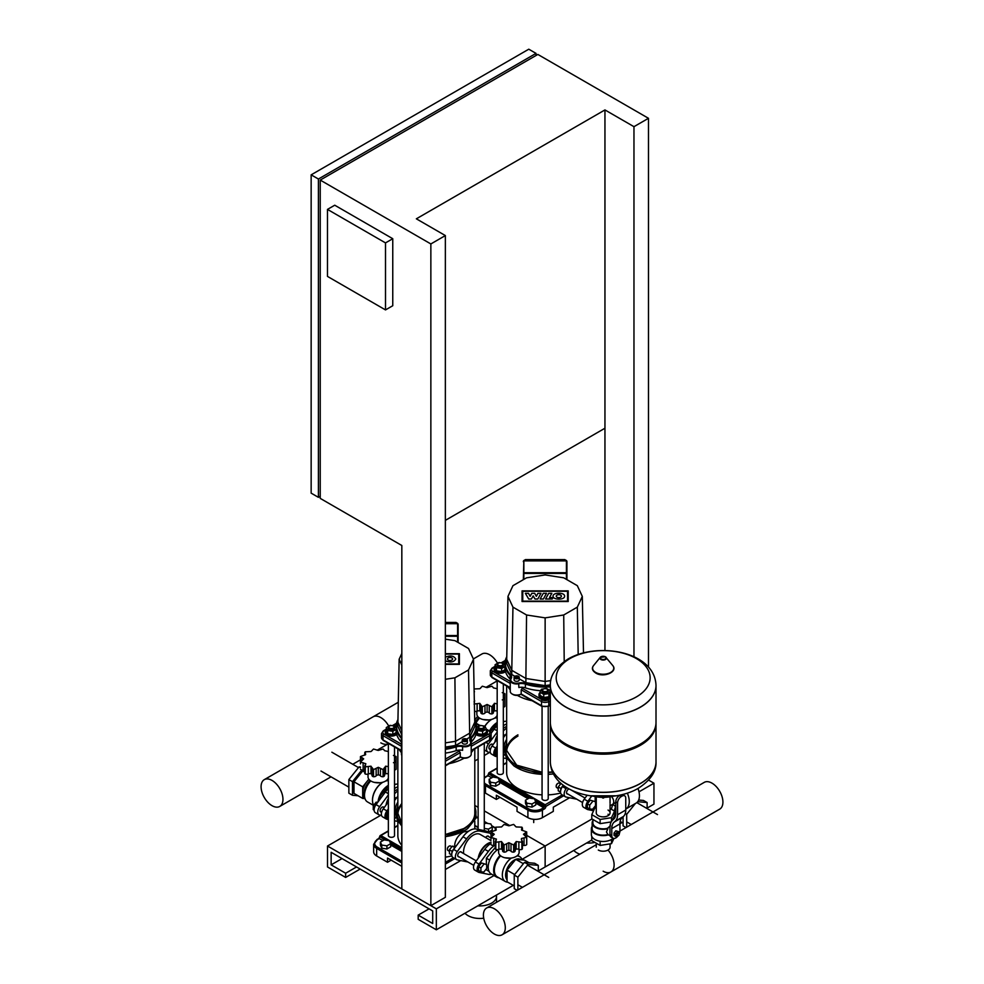<?xml version="1.0" encoding="UTF-8"?>
<svg xmlns="http://www.w3.org/2000/svg" width="984" height="984" viewBox="0 0 984 984"><rect width="100%" height="100%" fill="white"/><g stroke="black" fill="none" stroke-linecap="round" stroke-linejoin="round"><path stroke-width="1.48" d="M477.806 905.834A16.666 9.619 0 0 0 496.514 896.276A16.666 9.619 0 0 0 496.391 895.108M465.002 913.226A16.666 9.619 0 0 0 468.064 915.649A16.666 9.619 0 0 0 483.722 918.207M327.512 846.019L436.33 908.847L436.33 929.782L418.188 919.314L418.188 915.12L432.702 923.496L432.702 910.938L331.141 852.304L331.141 864.862L345.642 873.239L345.642 877.433L327.512 866.966L327.512 846.019L380.771 815.269M591.999 818.959L545.136 846.019L526.723 835.391L545.136 846.019L545.136 866.966L545.136 846.019L521.975 859.389M493.993 875.551L436.33 908.847M509.86 825.65L484.288 810.89L509.86 825.65M478.126 807.335L474.792 805.404L478.126 807.335M591.778 840.041L538.297 870.914M513.267 885.354L436.33 929.782M429.073 908.847L418.188 915.12M342.026 858.589L331.141 864.862M356.528 866.966L345.642 873.239M360.156 869.056L345.642 877.433M445.358 869.487L460.795 860.582M391.165 860.151L387.536 862.255L387.536 858.06L401.829 866.314M387.536 862.255L376.663 855.969L376.663 848.429L401.829 862.968M401.829 861.283L377.389 847.175A9.237 5.326 180 0 1 377.389 839.635L373.649 844.235L373.649 851.775A10.258 5.929 0 0 0 376.663 855.969M454.952 846.388L454.731 844.579C455.555 839.143 458.495 834.924 463.526 831.911L468.642 831.185M397.856 802.12A10.873 6.273 120 0 0 395.261 810.25A10.873 6.273 120 0 0 395.408 811.874M397.868 813.977A38.474 22.214 180 0 1 401.829 804.764A38.474 22.214 180 0 0 397.868 813.977M451.877 855.871A38.474 22.214 180 0 1 445.358 857.138M401.829 845.391A38.474 22.214 180 0 1 397.856 835.551L397.856 821.099M486.354 729.525A6.15 3.555 180 0 1 487.363 731.469A6.15 3.555 180 0 1 483.562 734.753A6.15 3.555 180 0 1 476.859 733.99A6.15 3.555 180 0 1 476.219 733.56M487.363 731.469L487.363 732.526A6.15 3.555 180 0 1 483.562 735.798A6.15 3.555 180 0 1 476.859 735.036A6.15 3.555 180 0 1 475.998 734.408M479.233 726.13A3.075 1.771 0 0 0 479.036 726.241A3.075 1.771 0 0 0 478.126 727.496A3.075 1.771 0 0 0 479.036 728.75A3.075 1.771 0 0 0 482.381 729.132A3.075 1.771 0 0 0 484.288 727.496A3.075 1.771 0 0 0 483.378 726.241L483.021 726.032A2.571 1.476 180 0 1 483.021 728.123A2.571 1.476 180 0 1 479.392 728.123A2.571 1.476 180 0 1 479.392 726.032A2.571 1.476 180 0 1 483.021 726.032L483.378 726.241M484.202 727.914A3.075 1.771 180 0 1 484.288 728.332A3.075 1.771 180 0 1 482.381 729.968A3.075 1.771 180 0 1 479.036 729.587A3.075 1.771 180 0 1 478.126 728.332A3.075 1.771 180 0 1 478.212 727.914M482.344 725.749L484.977 726.155L486.354 729.132L486.354 732.268L482.591 734.445L482.591 731.309L477.437 730.509L476.477 728.431M482.591 734.445L477.437 733.646L477.437 730.509M477.437 733.646L476.527 731.69M476.576 727.237L479.823 725.356L481.373 725.602M486.502 729.661L488.74 730.952A1.279 0.738 -60 0 1 489.38 730.891L486.354 729.144L482.591 731.309M388.36 743.375L388.36 835.551A3.075 1.771 0 0 0 389.27 836.806A3.075 1.771 0 0 0 392.616 837.187A3.075 1.771 0 0 0 394.522 835.551L394.522 746.93M396.429 733.56A6.15 3.555 180 0 1 387.093 733.99A6.15 3.555 180 0 1 385.285 731.469A6.15 3.555 180 0 1 386.294 729.525M396.65 734.408A6.15 3.555 180 0 1 387.093 735.036A6.15 3.555 180 0 1 385.285 732.526L385.285 731.469M389.467 726.13A3.075 1.771 0 0 0 389.27 726.241A3.075 1.771 0 0 0 388.36 727.496A3.075 1.771 0 0 0 389.27 728.75A3.075 1.771 0 0 0 392.616 729.132A3.075 1.771 0 0 0 394.522 727.496A3.075 1.771 0 0 0 393.612 726.241L393.256 726.032A2.571 1.476 180 0 1 393.256 728.123A2.571 1.476 180 0 1 389.627 728.123A2.571 1.476 180 0 1 389.627 726.032A2.571 1.476 180 0 1 393.256 726.032L393.612 726.241M394.436 727.914A3.075 1.771 180 0 1 394.522 728.332A3.075 1.771 180 0 1 392.616 729.968A3.075 1.771 180 0 1 389.27 729.587A3.075 1.771 180 0 1 388.36 728.332A3.075 1.771 180 0 1 388.446 727.914M396.318 729.292L392.825 731.309L387.671 730.509L386.294 727.533L390.058 725.356L391.607 725.602M392.579 725.749L395.211 726.155L396.146 728.16M396.22 732.49L392.825 734.445L392.825 731.309M392.825 734.445L387.671 733.646L387.671 730.509M387.671 733.646L386.294 730.681L386.294 727.533M445.358 623.684L457.609 623.684L458.126 624.409L458.126 642.49M458.126 635.959L458.126 624.409M458.716 750.14A6.408 3.702 0 0 0 459.442 751.001L445.358 759.131M459.184 750.829L460.192 752.981M401.829 755.466A6.408 3.702 180 0 1 401.435 754.199L401.435 743.092A6.408 3.702 0 0 0 401.829 744.371M462.984 741.21A2.571 1.476 180 0 1 462.234 740.165A2.571 1.476 180 0 1 463.821 738.799A2.571 1.476 180 0 1 466.613 739.119A2.571 1.476 180 0 1 467.363 740.165A2.571 1.476 180 0 1 465.776 741.53A2.571 1.476 180 0 1 462.984 741.21M467.363 740.165L467.363 742.674A2.571 1.476 180 0 1 465.776 744.039A2.571 1.476 180 0 1 462.984 743.719A2.571 1.476 180 0 1 462.234 742.674L462.234 740.165M401.435 752.6A39.298 22.694 180 0 1 399.233 749.648M473.415 749.648A39.298 22.694 180 0 1 471.213 752.6M463.526 758.541L464.116 758.197A39.298 22.694 180 0 1 464.116 758.197A39.298 22.694 180 0 1 449.319 763.572M445.358 761.222L460.266 752.625L460.266 756.807L461.164 757.336A5.129 2.964 0 0 0 468.421 757.336L469.331 756.807A6.408 3.702 180 0 1 460.266 756.807L445.358 765.417M445.358 639.169L454.916 640.645L468.519 648.493L473.501 659.231L468.519 669.956L454.916 677.816L445.358 679.292M474.792 720.448A39.754 22.952 180 0 1 470.906 737.557A8.204 4.736 0 0 0 470.34 741.505A5.904 3.407 180 0 1 468.962 745.085A5.904 3.407 180 0 1 462.775 745.872L462.603 746.573A6.408 3.702 0 0 0 471.213 743.092L471.213 754.199A6.408 3.702 180 0 1 469.331 756.807M476.588 730.423A40.27 23.247 180 0 1 471.361 741.887L471.361 738.123A40.27 23.247 0 0 0 476.588 726.659A40.27 23.247 0 0 0 474.78 719.759M456.17 750.657A7.7 4.44 180 0 1 462.603 750.349L462.603 746.573A7.7 4.44 180 0 0 456.17 746.881L456.17 750.657A40.27 23.247 180 0 1 445.358 753.08M397.868 719.759A40.27 23.247 0 0 0 396.06 726.659A40.27 23.247 0 0 0 401.287 738.123L401.287 741.887A7.7 4.44 180 0 1 401.595 742.231M401.287 741.887A40.27 23.247 180 0 1 396.06 730.423M473.501 659.231L474.829 726.241L469.663 737.348L466.613 739.119M462.234 741.641L455.58 745.491L445.358 747.065M401.829 734.876L397.819 726.241L399.147 659.231L401.829 653.45M401.829 665.012L399.147 659.231M401.829 730.694L397.819 722.047M468.519 669.956L469.663 733.166L455.58 741.296L445.358 742.883M474.829 722.047L469.663 733.166L469.663 737.348M454.916 677.816L455.58 745.491M465.211 741.05L463.255 739.919L465.924 739.513L466.342 740.399L465.211 741.05M464.387 740.927L464.387 739.267M465.924 740.644L465.924 739.513M445.358 657.189C450.438 655.159 453.919 655.762 455.789 658.997C453.919 662.232 450.438 662.835 445.358 660.805M447.449 658.997A2.571 1.488 180 0 1 450.02 657.509A2.571 1.488 180 0 1 452.603 658.997A2.571 1.488 180 0 1 450.02 660.485A2.571 1.488 180 0 1 447.449 658.997M445.358 654.089L458.704 654.089L458.704 663.942L445.358 663.942M445.358 653.684L459.405 653.684L459.405 664.348L445.358 664.348M388.36 801.923L383.293 808.811A6.15 3.555 120 0 0 382.653 816.904L386.281 818.995A6.15 3.555 -60 0 1 386.921 810.914L388.36 808.946M397.856 790.853A16.925 9.778 120 0 0 394.522 793.842M397.856 821.259A16.925 9.778 -60 0 1 396.257 821.136L394.522 820.779M388.36 819.537L386.921 819.241A6.15 3.555 -60 0 1 386.281 818.995M394.522 800.582L396.257 798.233A16.925 9.778 -60 0 1 397.856 796.253M488.79 836.707A2.817 1.624 120 0 0 488.335 836.142A2.817 1.624 120 0 0 485.641 837.556M461.594 852.415A2.817 1.624 120 0 0 461.127 851.849A2.817 1.624 120 0 0 458.95 852.599A2.817 1.624 120 0 0 457.72 855.44A2.817 1.624 120 0 0 458.31 856.732A2.817 1.624 120 0 0 459.024 856.855M491.016 834.518A6.15 3.555 120 0 0 489.995 833.251A6.15 3.555 120 0 0 489.356 833.018L480.02 831.123A16.925 9.778 120 0 0 466.613 838.86L457.277 851.541A6.15 3.555 120 0 0 456.637 859.622A6.15 3.555 120 0 0 457.277 859.868L466.613 861.763A16.925 9.778 120 0 0 467.744 861.886M487.621 836.031L491.016 837.987A6.15 3.555 120 0 0 491.016 837.938M456.637 859.622L453.009 857.531A6.15 3.555 -60 0 1 453.649 849.438L462.997 836.769A16.925 9.778 -60 0 1 476.391 829.02L485.727 830.926A6.15 3.555 -60 0 1 486.367 831.16L489.995 833.251M454.657 848.085A5.129 2.964 120 0 0 451.742 853.878A5.129 2.964 120 0 0 451.754 854.26M449.417 851.308L447.917 850.434A2.571 1.476 -60 0 1 447.388 849.266A2.571 1.476 -60 0 1 449.196 846.129A2.571 1.476 -60 0 1 450.488 845.994L451.816 846.769M447.388 849.266L447.388 848.848A2.054 1.181 120 0 1 448.839 846.338L449.196 846.129M455.69 846.683L452.32 846.154L449.417 849.758L449.417 853.632L451.742 854.973M454.952 847.679L452.32 846.154M452.259 851.406L449.417 849.758M486.699 864.592L481.483 862.993L478.581 866.596L478.581 870.471L480.905 871.812L483.808 872.07L486.699 868.454L486.699 864.592L481.483 862.993M483.808 864.333L480.905 867.937L478.581 866.596M480.905 867.937L480.905 871.812M498.605 849.45L498.605 852.304A10.258 5.929 0 0 0 504.94 857.777A10.258 5.929 0 0 0 516.12 856.486A10.258 5.929 0 0 0 519.121 852.304L519.121 849.45M496.207 839.783L495.813 842.255L501.557 841.566L502.59 843.214L502.566 850.779A2.571 1.476 180 0 1 502.59 850.582L502.59 843.669M502.603 842.968L504.091 845.01L508.863 842.698L513.648 845.01L515.124 842.968M515.149 843.669L515.149 850.582A2.571 1.476 180 0 1 515.173 850.779L515.149 843.214L516.169 841.566L521.926 842.255L521.532 838.479L526.723 837.31L526.723 844.432A2.571 1.476 180 0 1 526.698 844.592A2.571 1.476 180 0 1 524.029 845.453A2.731 1.574 0 0 0 522.418 845.625M522.418 841.295L522.418 848.503A2.571 1.476 180 0 1 521.926 849.376L521.889 840.225M521.323 839.106L521.532 839.783M526.698 844.592L526.698 837.47L523.488 834.247L526.698 831.947L521.532 830.029L521.926 827.175L516.169 826.941L515.173 826.093M526.723 839.229L526.698 831.947M521.532 830.029L521.926 827.175M526.698 837.138L526.698 832.243M521.926 849.376A2.571 1.476 180 0 1 518.863 849.352A2.731 1.574 0 0 0 516.169 849.143L516.169 841.566M515.173 850.779A2.571 1.476 180 0 1 513.648 852.132A2.571 1.476 180 0 1 511.003 851.221A2.731 1.574 0 0 0 508.863 850.274L508.863 842.698M513.648 852.132L513.648 845.01M508.863 850.274A2.731 1.574 0 0 0 506.723 851.221A2.571 1.476 180 0 1 504.091 852.132A2.571 1.476 180 0 1 502.566 850.779M504.091 852.132L504.091 845.01M495.838 840.225L495.813 849.376A2.571 1.476 180 0 1 495.321 848.503L495.321 841.295M515.124 825.871L513.648 824.42L508.863 825.81L504.091 824.42L501.557 826.941L495.813 827.175L496.207 830.029L491.028 831.947L494.251 834.247L491.028 837.47L496.403 839.106M491.028 837.138L491.028 832.243M516.169 849.143A2.731 1.574 0 0 0 515.173 850.102M502.566 850.102A2.731 1.574 0 0 0 501.557 849.143L501.557 841.566M501.557 849.143A2.731 1.574 0 0 0 498.876 849.352A2.571 1.476 180 0 1 495.813 849.376M495.321 845.625A2.731 1.574 0 0 0 493.697 845.453A2.571 1.476 180 0 1 491.028 844.592M491.028 831.947L491.016 839.229M495.813 827.175L496.207 830.029M498.9 877.789A14.871 8.585 -60 0 1 496.711 877.125L491.274 873.976A14.871 8.585 -60 0 1 488.802 862.759A14.871 8.585 -60 0 1 497.621 849.647M496.711 877.125A14.871 8.585 -60 0 1 500.093 855.379M507.732 882.168A14.366 8.29 -60 0 1 505.309 881.492L497.338 876.892A14.366 8.29 -60 0 1 500.647 855.846M505.309 881.492A14.366 8.29 -60 0 1 502.91 870.705A14.366 8.29 -60 0 1 511.373 858.048M510.536 858.146L504.804 857.74M507.055 879.844A12.312 7.109 -60 0 1 506.637 869.782A12.312 7.109 -60 0 1 514.312 860.053A12.312 7.109 -60 0 1 515.739 859.364L524.46 860.114L529.06 862.759M517.19 890.36L514.251 888.663L514.251 875.059L524.46 862.353L534.669 863.263L538.297 865.354L538.297 871.394M517.879 889.966L517.879 877.15L528.088 864.444L538.297 865.354M514.251 875.059L517.879 877.15M524.46 862.353L528.088 864.444M495.321 847.421L486.379 858.22L486.379 864.395M489.663 860.127L486.379 858.22M486.379 868.86L486.379 869.831L488.987 871.332M514.251 885.932L507.055 881.775L507.055 870.163L515.751 859.327L523.365 863.718M507.055 870.163L514.657 874.555M515.801 859.339A12.312 7.109 -60 0 1 520.462 859.438L521.102 859.807M516.957 855.945A14.366 8.29 -60 0 1 519.675 856.621A14.366 8.29 -60 0 1 522.172 859.905M463.624 853.583A13.85 7.995 -60 0 1 473.316 835.133A13.85 7.995 -60 0 1 480.241 834.444L491.016 840.668M478.212 858.208A13.85 7.995 -60 0 1 487.83 843.509A13.85 7.995 -60 0 1 491.016 842.279M478.654 857.617A13.333 7.7 -60 0 1 487.83 843.928L488.187 843.719A13.85 7.995 -60 0 1 491.016 842.562M486.33 864.37A12.386 7.146 -60 0 1 486.33 864.063A12.386 7.146 -60 0 1 486.379 862.906M489.884 853.866A12.386 7.146 -60 0 1 491.569 851.763M491.016 843.349A16.925 9.778 120 0 0 484.755 849.327L475.42 862.009A6.15 3.555 120 0 0 474.78 870.09L478.409 872.193A6.15 3.555 -60 0 1 479.048 864.1L488.384 851.418A16.925 9.778 -60 0 1 494.595 845.477M491.68 874.222A16.925 9.778 -60 0 1 488.384 874.321L479.048 872.427A6.15 3.555 -60 0 1 478.409 872.193M478.753 857.482A13.85 7.995 -60 0 1 488.187 843.719L487.83 843.928M386.085 805.01A13.85 7.995 -60 0 1 388.36 798.368M394.522 791.087A13.85 7.995 -60 0 1 395.703 790.312A13.85 7.995 -60 0 1 397.856 789.352M383.969 807.593A2.817 1.624 120 0 0 383.514 807.04A2.817 1.624 120 0 0 381.337 807.79A2.817 1.624 120 0 0 380.107 810.631A2.817 1.624 120 0 0 380.685 811.923A2.817 1.624 120 0 0 381.411 812.034M397.856 786.782A16.925 9.778 120 0 0 394.522 788.553M388.36 794.912L379.664 806.72A6.15 3.555 120 0 0 379.024 814.814A6.15 3.555 120 0 0 379.664 815.047L381.558 815.441M379.024 814.814L375.396 812.71A6.15 3.555 -60 0 1 376.036 804.629L385.371 791.948A16.925 9.778 -60 0 1 388.36 788.528M394.522 784.592A16.925 9.778 -60 0 1 397.856 784.088M388.36 818.762A5.129 2.964 -60 0 1 387.512 818.528A5.129 2.964 -60 0 1 386.454 816.179A5.129 2.964 -60 0 1 388.36 811.382M387.179 818.27A5.129 2.964 -60 0 1 386.786 818.11A5.129 2.964 -60 0 1 385.728 815.761A5.129 2.964 -60 0 1 388.36 810.213M394.522 813.682L395.716 814.383A2.571 1.476 120 0 0 394.522 814.457M396.097 816.794A2.054 1.181 -60 0 1 394.793 818.479A2.054 1.181 -60 0 1 394.522 818.614A2.571 1.476 120 0 0 394.621 818.565M394.522 815.318A2.054 1.181 -60 0 1 395.777 815.01M394.522 812.095L395.728 812.206M388.36 818.38L387.179 817.692L387.179 813.829L388.36 812.354M387.179 813.829L388.36 814.506M394.522 811.37L395.74 812.071M374.129 810.164L373.256 809.66L373.256 805.785L376.146 802.181L377.339 802.858M373.256 805.785L374.842 806.708M376.146 802.181L377.733 802.317M368.028 774.064L368.028 776.917A10.258 5.929 0 0 0 374.363 782.391A10.258 5.929 0 0 0 385.543 781.099A10.258 5.929 0 0 0 388.36 778.036M388.36 751.53L384.596 750.706M384.547 750.484L383.071 749.033L378.286 750.423L373.514 749.033L372.038 750.484M371.989 750.706L370.98 751.555L365.236 751.788L365.63 754.642L360.452 756.561L360.439 763.842M365.236 751.788L365.63 754.642M360.452 756.561L363.674 758.861L360.452 762.083L365.827 763.719M365.63 764.396L365.236 766.868L370.98 766.179L372.013 767.827L371.989 775.392A2.571 1.476 180 0 1 372.013 775.195L372.013 768.283M365.273 764.839L365.236 773.99A2.571 1.476 180 0 1 364.744 773.116L364.744 765.909M360.452 761.751L360.452 756.856M394.522 757.84L396.134 756.561L393.452 755.441M396.146 763.842L396.134 756.561M396.134 761.751L396.134 756.856M393.452 762.698L396.146 761.923L396.146 769.045A2.571 1.476 180 0 1 396.134 769.205A2.571 1.476 180 0 1 394.522 770.017M396.134 769.205L396.134 762.083L394.522 760.288M384.572 768.283L384.572 775.195A2.571 1.476 180 0 1 384.596 775.392A2.571 1.476 180 0 1 383.071 776.745A2.571 1.476 180 0 1 380.439 775.847A2.731 1.574 0 0 0 378.286 774.888L378.286 767.311L383.071 769.623L384.547 767.581M388.36 774.002A2.571 1.476 180 0 1 388.286 773.965A2.731 1.574 0 0 0 385.605 773.756L385.605 766.179L388.36 766.634M383.071 776.745L383.071 769.623M364.744 770.238A2.731 1.574 0 0 0 363.133 770.066A2.571 1.476 180 0 1 360.452 769.205M384.596 775.392L384.572 767.827L385.605 766.179M385.605 773.756A2.731 1.574 0 0 0 384.596 774.716M372.038 767.581L373.514 769.623L378.286 767.311M373.514 769.623L373.514 776.745A2.571 1.476 180 0 1 371.989 775.392M378.286 774.888A2.731 1.574 0 0 0 376.146 775.847A2.571 1.476 180 0 1 373.514 776.745M371.989 774.716A2.731 1.574 0 0 0 370.98 773.756A2.731 1.574 0 0 0 368.299 773.965A2.571 1.476 180 0 1 365.236 773.99M370.98 773.756L370.98 766.179M394.522 783.768L395.47 784.322A14.871 8.585 120 0 0 394.522 784.014M388.36 780.755A14.871 8.585 120 0 0 385.74 780.989M382.641 782.366L382.641 782.366A14.366 8.29 120 0 0 372.493 799.955A14.366 8.29 120 0 0 372.493 800.152M379.959 782.76L374.228 782.354M361.866 769.98L352.481 781.653L352.481 795.269L358.102 795.773M364.744 771.149L362.69 770.964L353.994 781.788L353.994 793.399L362.69 798.43L364.99 798.627M352.481 781.653L348.865 779.562L348.865 793.178L352.481 795.269M360.439 766.991L359.074 766.868L348.865 779.562M360.439 767.655L359.074 766.868M379.738 799.598L379.738 796.659L381.263 797.532M379.738 796.659L388.36 785.933M368.828 779.193L367.044 781.407A12.312 7.109 120 0 0 362.69 792.624A12.312 7.109 120 0 0 364.793 797.962M368.951 779.365A12.312 7.109 120 0 0 367.044 781.407L362.69 786.819L362.69 798.43M364.744 772.145L362.69 770.964M362.69 786.819L353.994 781.788M370.107 780.484A12.312 7.109 120 0 0 364.289 795.22L364.683 797.397A14.366 8.29 120 0 0 367.487 801.923L373.551 805.416M370.747 780.927A14.366 8.29 120 0 0 364.683 797.397M382.924 782.206A14.871 8.585 120 0 0 372.493 800.373A14.871 8.585 120 0 0 373.662 805.269M388.36 785.343A14.871 8.585 120 0 0 378.016 801.948M494.362 908.773A15.461 8.93 -120 0 0 486.625 908.011A15.461 8.93 -120 0 0 484.251 920.409A15.461 8.93 -120 0 0 494.362 934.037A15.461 8.93 -120 0 0 502.086 934.8A15.461 8.93 -120 0 0 504.46 922.402A15.461 8.93 -120 0 0 494.362 908.773M596.267 844.715L595.443 845.194A15.461 8.93 60 0 1 596.267 844.801A15.461 8.93 -120 0 0 595.443 845.194L486.625 908.011M608.014 850.053A15.461 8.93 60 0 1 610.904 871.984A15.461 8.93 -120 0 0 608.014 850.053M272.014 805.662A15.461 8.93 60 0 1 261.916 792.034A15.461 8.93 60 0 1 264.29 779.648A15.461 8.93 60 0 1 272.014 780.41A15.461 8.93 60 0 1 282.125 794.039A15.461 8.93 60 0 1 279.751 806.437A15.461 8.93 60 0 1 272.014 805.662M380.833 717.594A15.461 8.93 -120 0 0 373.096 716.819A15.461 8.93 60 0 1 380.833 717.594A15.461 8.93 60 0 1 388.766 726.106A15.461 8.93 -120 0 0 380.833 717.594M488.15 832.193L492.258 830.066L492.258 826.929L490.868 823.952L485.727 823.153L484.288 823.989M484.288 828.454L488.482 829.094L488.482 832.243M488.482 829.094L492.258 826.929M390.697 843.682L389.32 840.705L384.166 839.905L380.402 842.083L380.402 845.219L381.78 848.196L386.921 848.995L390.697 846.818L390.697 843.682L386.921 845.846L386.921 848.995M380.402 842.083L381.78 845.059L381.78 848.196M381.78 845.059L386.921 845.846M586.624 843.005A16.666 9.619 0 0 0 594.865 842.39M573.82 850.397A16.666 9.619 0 0 0 576.87 852.833A16.666 9.619 0 0 0 579.847 854.186M647.115 808.085L653.954 804.137L653.954 783.202L638.985 791.837M653.954 783.202L648.604 780.115M489.577 752.452L484.288 755.503M478.126 759.058L474.792 760.989M622.085 822.538L619.945 823.768M569.613 797.753L553.303 807.175L553.303 811.37L542.418 817.643L542.418 810.103L541.692 808.848A9.237 5.326 180 0 1 528.629 808.848L527.904 810.103A10.258 5.929 0 0 0 542.418 810.103L544.41 808.959L543.685 807.704L541.692 808.848M528.629 808.848L486.194 784.346L485.469 785.601L527.904 810.103L527.904 817.643A10.258 5.929 0 0 0 542.418 817.643M499.983 797.335L496.354 799.426L496.354 795.244L517.031 807.175L517.031 811.37L527.904 817.643M496.354 799.426L485.469 793.141L485.469 785.601A10.258 5.929 0 0 1 484.288 784.789M484.288 792.329A10.258 5.929 0 0 0 485.469 793.141M506.662 739.291A10.873 6.273 120 0 0 504.079 747.434A10.873 6.273 120 0 0 504.226 749.058M506.686 751.149A38.474 22.214 180 0 1 517.928 736.081A38.474 22.214 180 0 0 506.686 751.149M560.683 793.043A38.474 22.214 180 0 1 548.211 794.863M542.061 794.863A38.474 22.214 180 0 1 506.662 772.723L506.662 758.283M542.061 706.451L542.061 798.639A3.075 1.771 0 0 0 543.955 800.287A3.075 1.771 0 0 0 547.313 799.894A3.075 1.771 0 0 0 548.211 798.639L548.211 706.451M550.339 696.463A6.15 3.555 180 0 1 549.49 697.078A6.15 3.555 180 0 1 542.787 697.853A6.15 3.555 180 0 1 538.986 694.569A6.15 3.555 180 0 1 539.982 692.613M550.339 697.508A6.15 3.555 180 0 1 549.49 698.123A6.15 3.555 180 0 1 542.787 698.898A6.15 3.555 180 0 1 538.986 695.614L538.986 694.569M542.959 689.329L542.959 689.329A3.075 1.771 0 0 0 542.061 690.584A3.075 1.771 0 0 0 543.955 692.232A3.075 1.771 0 0 0 547.313 691.838A3.075 1.771 0 0 0 548.211 690.584A3.075 1.771 0 0 0 547.313 689.329A3.075 1.771 0 0 0 547.116 689.231M548.125 691.002A3.075 1.771 180 0 1 548.211 691.42A3.075 1.771 180 0 1 547.313 692.674A3.075 1.771 180 0 1 543.955 693.068A3.075 1.771 180 0 1 542.061 691.42A3.075 1.771 180 0 1 542.147 691.002M543.328 689.12A2.571 1.476 180 0 1 546.944 689.12A2.571 1.476 180 0 1 546.944 691.211A2.571 1.476 180 0 1 543.328 691.211A2.571 1.476 180 0 1 543.328 689.12L543.328 689.12M544.976 688.689L546.514 688.456L550.29 690.633L550.29 693.769L548.9 696.746L543.758 697.533L539.982 695.356L539.982 692.219L541.372 689.243L543.992 688.837M550.339 690.657A40.27 23.247 180 0 1 550.29 690.657L548.9 693.597L543.758 694.396L539.982 692.219M548.9 696.746L548.9 693.597M543.758 697.533L543.758 694.396M497.178 680.559L497.178 772.723A3.075 1.771 0 0 0 498.076 773.99A3.075 1.771 0 0 0 501.434 774.371A3.075 1.771 0 0 0 503.328 772.723L503.328 684.114M505.235 670.731A6.15 3.555 180 0 1 495.899 671.162A6.15 3.555 180 0 1 494.103 668.653A6.15 3.555 180 0 1 495.1 666.709M505.469 671.592A6.15 3.555 180 0 1 495.899 672.207A6.15 3.555 180 0 1 494.103 669.698L494.103 668.653M498.273 663.314A3.075 1.771 0 0 0 498.076 663.413A3.075 1.771 0 0 0 497.178 664.667A3.075 1.771 0 0 0 498.076 665.934A3.075 1.771 0 0 0 501.434 666.316A3.075 1.771 0 0 0 503.328 664.667A3.075 1.771 0 0 0 502.43 663.413L502.061 663.204A2.571 1.476 180 0 1 502.061 665.307A2.571 1.476 180 0 1 498.445 665.307A2.571 1.476 180 0 1 498.445 663.204A2.571 1.476 180 0 1 502.061 663.204L502.43 663.413M503.242 665.086A3.075 1.771 180 0 1 503.328 665.516A3.075 1.771 180 0 1 501.434 667.152A3.075 1.771 180 0 1 498.076 666.771A3.075 1.771 180 0 1 497.178 665.516A3.075 1.771 180 0 1 497.264 665.086M505.124 666.463L501.631 668.48L496.489 667.681L495.1 664.717L498.876 662.539L500.413 662.773M501.397 662.933L504.017 663.339L504.952 665.344M505.026 669.661L501.631 671.629L501.631 668.48M501.631 671.629L496.489 670.83L496.489 667.681M496.489 670.83L495.1 667.853L495.1 664.717M523.34 579.674L523.845 560.868L566.427 560.868L566.932 579.674L566.932 561.655L564.89 559.601L525.382 559.601L525.382 560.696A1.538 1.255 180 0 0 524.607 560.868M566.932 573.131L566.932 561.581M550.339 704.815L548.764 705.712A5.129 2.964 180 0 1 541.507 705.712L521.2 693.991A6.408 3.702 180 0 1 512.135 693.991L512.135 693.991A6.408 3.702 180 0 1 510.253 691.371L510.253 680.276A6.408 3.702 0 0 0 512.135 682.896A6.408 3.702 0 0 0 518.863 683.757A7.7 4.44 180 0 1 525.284 684.064A40.27 23.247 0 0 0 550.339 686.894M514.853 678.394A2.571 1.476 180 0 1 514.103 677.336A2.571 1.476 180 0 1 515.678 675.971A2.571 1.476 180 0 1 518.482 676.291A2.571 1.476 180 0 1 519.232 677.336A2.571 1.476 180 0 1 517.645 678.714A2.571 1.476 180 0 1 514.853 678.394M519.232 677.336L519.232 679.858A2.571 1.476 180 0 1 517.645 681.223A2.571 1.476 180 0 1 514.853 680.903A2.571 1.476 180 0 1 514.103 679.858L514.103 677.336M517.35 695.38L517.35 695.38A39.298 22.694 180 0 1 517.313 695.356L518.076 695.799L517.35 695.38A39.298 22.694 180 0 0 532.147 700.743M510.253 689.784A39.298 22.694 180 0 1 508.052 686.832M512.135 693.991L513.033 694.519A5.129 2.964 0 0 0 520.29 694.519L521.188 693.991L521.2 689.796L541.507 701.531L541.507 705.712A1.279 0.738 120 0 0 541.778 706.303L548.494 706.303L550.339 705.245M563.721 577.817L577.325 585.677L582.307 596.402L577.325 607.14L563.721 614.988L545.136 617.866L526.551 614.988L512.947 607.14L507.965 596.402L512.947 585.677L526.551 577.817L545.136 574.939L563.721 577.817M521.262 690.165L522.283 688.013M550.339 698.529L547.854 699.956A3.85 2.226 180 0 1 542.418 699.956L522.012 688.173A6.408 3.702 0 0 0 522.75 687.312M540.683 690.706A40.27 23.247 180 0 1 525.284 687.828L525.542 683.388A8.204 4.736 0 0 0 518.679 683.056L518.863 687.521A7.7 4.44 180 0 1 525.284 687.828M506.686 656.931A40.27 23.247 0 0 0 504.866 663.831A40.27 23.247 0 0 0 510.106 675.295L510.106 679.071A7.7 4.44 180 0 1 510.401 679.403M510.106 679.071A40.27 23.247 180 0 1 504.866 667.607M550.339 684.839L545.136 685.639L525.886 682.662L519.232 678.825M514.853 676.291L511.791 674.532L506.637 663.413L507.965 596.402M512.947 607.14L511.791 670.338L506.637 659.231M526.551 614.988L525.886 678.48L511.791 670.338L511.791 674.532M582.307 596.402L583.5 652.896M577.325 607.14L578.186 654.483M563.721 614.988L564.213 661.482M545.136 617.866L545.136 681.457L525.886 678.48L525.886 682.662M550.819 680.571L545.136 681.457L545.136 685.639M518.211 677.103L517.793 678.001L515.124 677.582L515.53 676.684L518.211 677.103M515.53 677.816L515.53 676.684M517.08 678.111L517.08 676.451M540.13 599.022L543.266 593.315L546.501 593.315L543.377 599.022L540.13 599.022M548.691 593.315L551.839 593.315L549.515 597.559L553.045 597.559L552.245 599.022L545.567 599.022L548.691 593.315M537.83 599.022L535.001 599.022L533.168 595.886L531.385 599.022L528.691 599.022L525.37 593.315L528.494 593.315L530.13 596.316L531.815 593.315L534.706 593.315L536.354 596.316L537.916 593.315L540.966 593.315L537.83 599.022M564.607 596.169C564.89 600.129 552.787 600.129 553.069 596.169C552.787 592.22 564.89 592.22 564.607 596.169M556.255 596.169A2.571 1.488 180 0 1 558.838 594.693A2.571 1.488 180 0 1 561.409 596.169A2.571 1.488 180 0 1 558.838 597.657A2.571 1.488 180 0 1 556.255 596.169M567.522 601.126L522.762 601.126L522.762 591.273L567.522 591.273L567.522 601.126M522.049 590.867L568.223 590.867L568.223 601.532L522.049 601.532L522.049 590.867M497.178 739.107L492.098 745.995A6.15 3.555 120 0 0 491.459 754.076L495.087 756.179A6.15 3.555 -60 0 1 495.727 748.086L497.178 746.118M506.662 728.037A16.925 9.778 120 0 0 503.328 731.014M506.662 758.443A16.925 9.778 -60 0 1 505.063 758.307L503.328 757.963M497.178 756.708L495.727 756.413A6.15 3.555 -60 0 1 495.087 756.179M503.328 737.766L505.063 735.417A16.925 9.778 -60 0 1 506.662 733.437M569.146 788.922A2.817 1.624 120 0 0 566.538 792.624A2.817 1.624 120 0 0 567.116 793.916A2.817 1.624 120 0 0 567.842 794.026M566.895 787.618L566.095 788.713A6.15 3.555 120 0 0 565.456 796.806A6.15 3.555 120 0 0 566.095 797.04L575.431 798.934A16.925 9.778 120 0 0 576.562 799.069M565.456 796.806L561.827 794.703A6.15 3.555 -60 0 1 562.467 786.622L563.438 785.293A5.129 2.964 120 0 0 560.548 791.05A5.129 2.964 120 0 0 560.572 791.444M558.236 788.479L556.735 787.618A2.571 1.476 -60 0 1 556.194 786.45A2.571 1.476 -60 0 1 558.014 783.301A2.571 1.476 -60 0 1 559.293 783.178L560.634 783.953M556.194 786.45L556.194 786.019A2.054 1.181 120 0 1 557.645 783.51L558.014 783.301M561.077 783.399L558.236 786.942L558.236 790.804L560.56 792.157M561.077 788.578L558.236 786.942M595.517 801.763L590.289 800.164L587.386 803.78L587.386 807.643L589.711 808.983L592.614 809.242L595.517 805.638L595.517 801.763L590.289 800.164M592.614 801.505L589.711 805.121L587.386 803.78M589.711 805.121L589.711 808.983M614.176 818.7A14.366 8.29 -60 0 1 614.127 818.676A14.366 8.29 -60 0 1 613.426 818.184M611.408 809.291A14.366 8.29 -60 0 1 613.044 804.186M615.418 816.413A12.312 7.109 -60 0 1 614.569 814.088M614.471 811.062A12.312 7.109 -60 0 1 615.578 806.609M638.665 800.017L643.487 800.447L647.115 802.538L647.115 808.577M626.009 827.544L623.069 825.847L623.069 816.769M626.697 827.15L626.697 814.321L635.381 803.51M625.258 813.497L626.697 814.321M637.694 801.702L647.115 802.538M595.185 797.212L595.185 801.579M595.185 806.044L596.267 807.63M620.178 821.431L623.069 823.104M595.135 801.542A12.386 7.146 -60 0 1 595.135 801.234A12.386 7.146 -60 0 1 595.185 800.078M587.116 795.256L584.225 799.18A6.15 3.555 120 0 0 583.586 807.274L587.214 809.365A6.15 3.555 -60 0 1 587.854 801.284L591.544 796.277M593.573 810.767L587.854 809.611A6.15 3.555 -60 0 1 587.214 809.365M494.903 742.194A13.85 7.995 -60 0 1 497.178 735.552M503.328 728.258A13.85 7.995 -60 0 1 504.509 727.496A13.85 7.995 -60 0 1 506.662 726.524M492.787 744.777A2.817 1.624 120 0 0 492.32 744.211A2.817 1.624 120 0 0 490.143 744.974A2.817 1.624 120 0 0 488.913 747.803A2.817 1.624 120 0 0 489.503 749.095A2.817 1.624 120 0 0 490.216 749.218M506.662 723.966A16.925 9.778 120 0 0 503.328 725.737M497.178 732.084L488.47 743.904A6.15 3.555 120 0 0 487.83 751.985A6.15 3.555 120 0 0 488.47 752.231L490.376 752.612M491.127 733.277L494.189 729.132A16.925 9.778 -60 0 1 497.178 725.712M503.328 721.764A16.925 9.778 -60 0 1 506.662 721.272M497.178 755.946A5.129 2.964 -60 0 1 496.33 755.712A5.129 2.964 -60 0 1 495.259 753.363A5.129 2.964 -60 0 1 497.178 748.566M495.985 755.454A5.129 2.964 -60 0 1 495.604 755.281A5.129 2.964 -60 0 1 494.534 752.944A5.129 2.964 -60 0 1 497.178 747.385M503.328 750.866L504.521 751.555A2.571 1.476 120 0 0 504.521 751.555A2.571 1.476 120 0 0 503.328 751.628M504.915 753.965A2.054 1.181 -60 0 1 503.611 755.663L503.328 755.823A2.571 1.476 120 0 0 503.439 755.749M503.328 752.502A2.054 1.181 -60 0 1 504.595 752.182M503.328 749.279L504.534 749.39M497.178 755.564L495.985 754.876L495.985 751.001L497.178 749.525M495.985 751.001L497.178 751.69M503.328 748.541L504.546 749.242M476.846 711.247L476.846 714.089A10.258 5.929 0 0 0 483.181 719.562A10.258 5.929 0 0 0 494.362 718.283A10.258 5.929 0 0 0 497.178 715.22M497.178 688.714L493.402 687.89M493.365 687.656L491.877 686.205L487.105 687.607L482.32 686.205L480.844 687.656M480.807 687.89L479.798 688.739L474.042 688.96M474.448 691.826L474.079 690.485L474.19 691.998M474.362 700.214L474.645 700.903M474.448 701.58L474.448 700.264L474.079 702.023M503.328 695.024L504.94 693.745L502.271 692.625M504.952 701.014L504.94 693.745M504.94 698.935L504.94 694.04M502.271 699.882L504.952 699.095L504.952 706.229A2.571 1.476 180 0 1 504.94 706.377A2.571 1.476 180 0 1 503.328 707.201M504.94 706.377L504.94 699.267L503.328 697.471M493.39 705.454L493.39 712.379A2.571 1.476 180 0 1 493.402 712.564A2.571 1.476 180 0 1 491.877 713.917A2.571 1.476 180 0 1 489.245 713.019A2.731 1.574 0 0 0 487.105 712.059L487.105 704.482L491.877 706.807L493.365 704.765M497.178 711.174A2.571 1.476 180 0 1 497.092 711.137A2.731 1.574 0 0 0 494.411 710.928L494.411 703.351L497.178 703.818M491.877 713.917L491.877 706.807M493.402 712.564L493.39 705.011L494.411 703.351M494.411 710.928A2.731 1.574 0 0 0 493.402 711.899M480.807 711.899A2.731 1.574 0 0 0 479.798 710.928L479.798 703.351L482.32 706.807L487.105 704.482M482.32 706.807L482.32 713.917A2.571 1.476 180 0 1 480.807 712.564A2.571 1.476 180 0 1 480.819 712.379L480.819 705.454M487.105 712.059A2.731 1.574 0 0 0 484.964 713.019A2.571 1.476 180 0 1 482.32 713.917M479.798 710.928A2.731 1.574 0 0 0 477.117 711.137A2.571 1.476 180 0 1 474.596 711.334M480.844 704.765L480.807 712.564M474.042 704.04L479.798 703.351M504.251 721.506A14.871 8.585 120 0 0 503.328 721.198M497.178 717.926A14.871 8.585 120 0 0 494.546 718.172M491.459 719.538L491.459 719.538A14.366 8.29 120 0 0 484.866 726.143M488.777 719.944L483.046 719.538M490.327 731.629L497.178 723.117M477.634 716.377L475.862 718.578A12.312 7.109 120 0 0 474.891 719.894M477.757 716.549A12.312 7.109 120 0 0 475.862 718.578L474.854 719.833M478.913 717.656A12.312 7.109 120 0 0 475.702 721.727M479.552 718.111A14.366 8.29 120 0 0 476.072 722.908M491.729 719.378A14.871 8.585 120 0 0 484.989 726.18M497.178 722.514A14.871 8.585 120 0 0 489.478 730.94M619.945 831.049L704.249 782.366A15.461 8.93 60 0 1 711.986 783.141A15.461 8.93 60 0 1 722.084 796.769A15.461 8.93 60 0 1 719.71 809.155L502.086 934.8M603.167 871.209A15.461 8.93 -120 0 0 610.904 871.984M497.572 663.29A15.461 8.93 -120 0 0 489.638 654.766A15.461 8.93 -120 0 0 481.914 654.003L473.365 658.936M377.118 750.214L388.36 743.732A15.461 8.93 60 0 1 380.833 742.846M610.068 843.878L610.068 847.224A6.9 3.985 180 0 1 605.812 850.902A6.9 3.985 180 0 1 598.297 850.041M602.688 797.999A6.9 3.985 0 0 0 603.659 797.999A6.9 3.985 180 0 1 602.688 797.999M611.95 797.04A5.461 3.149 60 0 1 612.589 804.322A5.461 3.149 60 0 0 613.721 801.825A5.461 3.149 60 0 0 611.95 797.04M625.75 809.069A16.162 9.323 -120 0 0 625.922 808.971L636.07 803.116A16.162 9.323 -120 0 0 639.428 795.712A16.162 9.323 -120 0 0 637.989 788.479M625.922 808.971A16.162 9.323 -120 0 0 629.268 801.579A16.162 9.323 -120 0 0 627.337 793.129M612.971 804.1A16.162 9.323 -120 0 0 615.775 806.769M610.166 835.822L607.94 834.53L606.452 831.935L607.94 828.676L607.349 828.331L610.424 825.859M592.147 826.375A11.796 6.814 0 0 0 591.372 828.786A11.796 6.814 0 0 0 608.506 834.862M591.372 828.786L591.372 834.653A11.796 6.814 0 0 0 591.778 836.412A11.796 6.814 0 0 0 600.117 841.234A11.796 6.814 0 0 0 611.507 839.475A11.796 6.814 0 0 0 613.155 838.282M608.051 810.066A6.9 3.985 180 0 1 610.068 812.882A6.9 3.985 180 0 1 605.812 816.56A6.9 3.985 180 0 1 598.297 815.699A6.9 3.985 180 0 1 596.267 812.882L596.267 797.421M609.034 814.973A6.9 3.985 0 0 0 608.051 814.248M604.926 822.907A10.258 5.929 0 0 0 606.71 822.624L600.117 823.645L595.295 820.853A10.258 5.929 0 0 0 596.599 821.615M592.909 819.487L592.909 822.931A10.258 5.929 0 0 0 607.349 828.331M617.977 835.945L615.689 836.388L614.053 835.441L614.053 833.03L615.689 833.965L617.497 831.714L619.305 831.874L619.305 833.51A2.054 1.181 120 0 0 618.887 832.562A2.054 1.181 120 0 0 617.3 833.116A2.054 1.181 120 0 0 616.402 835.182A2.054 1.181 120 0 0 616.833 836.117A2.054 1.181 120 0 0 617.854 836.019A2.054 1.181 120 0 0 618.05 835.883A5.769 3.333 -60 0 1 612.983 838.184A5.769 3.333 -60 0 1 611.79 835.551L611.79 828.589A15.387 8.881 -120 0 1 614.164 822.107L615.197 821.222A15.387 8.881 60 0 0 617.583 814.74L617.583 802.882A5.129 2.964 -60 0 1 621.212 796.597L619.403 795.552A5.129 2.964 120 0 0 615.775 801.825L617.583 802.882M616.673 835.982A2.054 1.181 -60 0 1 616.476 835.908A2.054 1.181 -60 0 1 616.046 834.973A2.054 1.181 -60 0 1 616.943 832.907A2.054 1.181 -60 0 1 618.518 832.353A2.054 1.181 -60 0 1 618.69 832.489M619.305 833.51L619.305 833.928A1.538 0.886 -60 0 1 618.223 835.81A1.538 0.886 -60 0 1 617.128 835.182A1.538 0.886 -60 0 1 618.223 833.288A1.538 0.886 -60 0 1 619.305 833.928L619.256 834.37M614.053 833.03L615.861 830.767L617.497 831.714M615.861 830.767L619.305 831.874M615.689 836.388L615.689 833.965M619.403 795.552L620.289 795.035L622.122 796.068L621.212 796.597M619.305 833.719A5.769 3.333 -60 0 0 619.945 830.828L619.945 823.879A15.387 8.881 60 0 1 622.331 817.396L623.364 816.511A15.387 8.881 -120 0 0 625.75 810.029L625.75 798.172A5.129 2.964 -60 0 0 624.68 795.822L622.872 794.764A5.129 2.964 120 0 0 622.318 794.568M622.122 796.068A5.129 2.964 -60 0 1 624.68 795.822M612.983 838.184L611.162 837.138A5.769 3.333 120 0 1 609.969 834.494L609.969 827.544A17.958 10.369 60 0 1 612.749 819.992L613.782 819.094A12.829 7.405 -120 0 0 615.775 813.694L615.775 801.825M612.798 819.106A10.258 5.929 0 0 0 613.278 818.073L612.073 820.668M595.295 820.853L591.778 818.823L591.778 814.641L594.828 808.061L596.267 807.839M611.212 821.923L606.71 822.624M610.068 808.516L614.569 811.111L614.569 815.306L613.278 818.073M600.117 823.645L600.117 819.451L591.778 814.641M614.569 811.111L611.507 817.692L600.117 819.451M611.507 821.431L611.507 817.692M592.909 820.594A11.033 6.371 0 0 0 592.147 822.931L592.147 828.786A11.033 6.371 0 0 0 607.94 834.53M592.147 822.931A11.033 6.371 0 0 0 607.94 828.676M591.778 836.412L591.778 840.607L600.117 845.428L611.507 843.657L613.93 838.454M600.117 841.234L600.117 845.428M611.507 839.475L611.507 843.657M656.008 685.504A52.829 30.504 180 0 1 656.008 685.553A52.829 30.504 180 0 1 623.389 713.732A52.829 30.504 180 0 1 565.812 707.127A52.829 30.504 180 0 1 550.339 685.553A52.829 30.504 180 0 1 550.339 685.504M636.377 696.918A46.974 27.122 180 0 1 569.957 696.918A46.974 27.122 180 0 1 569.957 658.567A46.974 27.122 180 0 1 636.377 658.567A46.974 27.122 180 0 1 636.377 696.918M550.339 685.553L550.339 722.416A52.829 30.504 0 0 0 565.812 743.978L566.895 744.605A51.291 29.618 0 0 0 639.44 744.605L640.535 743.978A52.829 30.504 0 0 0 656.008 722.416L656.008 685.553A52.829 30.504 0 0 1 623.389 713.732A52.829 30.504 0 0 1 565.812 707.127A52.829 30.504 0 0 1 550.339 685.553L550.339 685.442A52.829 30.504 180 0 0 565.812 707.016A52.829 30.504 180 0 0 640.523 707.016A52.829 30.504 180 0 0 656.008 685.442L656.008 685.553M566.895 744.605L565.812 743.978A52.829 30.504 0 0 0 640.535 743.978M550.351 723.043A52.829 30.504 0 0 0 550.339 723.671A52.829 30.504 0 0 0 565.812 745.232A52.829 30.504 0 0 0 623.389 751.85A52.829 30.504 0 0 0 656.008 723.671A52.829 30.504 0 0 0 655.996 723.043M565.812 783.35A52.829 30.504 180 0 1 550.339 761.776A52.829 30.504 0 0 0 565.812 783.35A52.829 30.504 0 0 0 623.389 789.967A52.829 30.504 0 0 0 656.008 761.776A52.829 30.504 180 0 1 623.389 789.967A52.829 30.504 180 0 1 565.812 783.35M529.244 798.024L534.398 798.824L535.776 801.8L535.776 804.937L532.012 807.114L526.858 806.314L525.481 803.338L525.481 800.201L529.244 798.024M535.776 801.8L532.012 803.965L532.012 807.114M532.012 803.965L526.858 803.178L526.858 806.314M526.858 803.178L525.481 800.201M499.503 780.853L498.125 777.877L492.984 777.089L489.208 779.266L489.208 782.403L490.586 785.38L495.739 786.167L499.503 783.99L499.503 780.853L495.739 783.03L495.739 786.167M489.208 779.266L490.586 782.231L490.586 785.38M490.586 782.231L495.739 783.03M633.967 656.795L633.967 126.678L648.481 118.301L537.854 54.44L320.231 180.084L320.231 498.384L401.829 545.493L401.829 888.933L430.857 905.686L445.358 897.31L445.358 235.57L430.857 243.946L430.857 905.686M445.358 235.57L416.343 218.817L604.951 109.925L633.967 126.678M648.481 118.301L648.481 667.078M604.951 109.925L604.951 650.522M604.951 428.224L445.358 520.364M385.507 242.9L385.507 309.911L327.475 276.406L327.475 209.395L385.507 242.9L392.764 238.718L392.764 305.729L385.507 309.911M392.764 238.718L334.732 205.213L327.475 209.395M536.034 53.382L528.777 49.2L311.153 174.845L311.153 493.144L318.41 497.338L318.41 179.026L536.034 53.382L536.034 55.485M320.231 496.293L318.41 497.338M430.857 243.946L320.231 180.084M318.41 179.026L311.153 174.845M377.389 839.635L379.381 838.479L380.316 835.502L380.107 836.806L385.949 840.188M379.873 836.597L384.965 840.029M383.01 840.582L378.865 838.429L379.799 836.388A1.021 1.021 0 0 1 380.316 835.502L388.36 830.853M377.389 847.175L376.663 848.429A10.258 5.929 0 0 1 373.649 844.235M445.358 864.05L454.829 858.577M453.378 857.74L445.358 862.378M390.217 842.648L401.829 849.352M401.829 847.679L380.833 835.551L388.36 831.197M474.792 825.724L478.126 827.642M394.522 827.642L397.856 825.724M401.829 849.77L390.476 843.214M390.697 845.01L401.829 851.443M476.428 817.249L478.126 818.221M484.288 821.775L487.018 823.35M491.902 826.179L495.259 828.122M401.829 803.51A38.474 22.214 0 0 0 397.856 813.35L401.829 822.944M397.856 807.347A39.495 22.804 0 0 0 401.829 823.633M445.358 834.715A39.495 22.804 0 0 0 464.251 828.639A39.495 22.804 0 0 0 474.792 807.347M445.358 834.789A39.618 22.878 0 0 0 464.337 828.688A39.618 22.878 0 0 0 474.792 807.052M397.856 807.052A39.618 22.878 0 0 0 401.829 823.768M445.358 836.634A40.381 23.308 0 0 0 464.878 830.398A40.381 23.308 0 0 0 467.609 828.651L476.281 817.765L474.792 805.601M457.609 642.195L457.609 636.254L445.358 636.254M445.358 635.541L457.609 635.541L457.609 623.684M458.052 624.053A2.054 1.673 180 0 0 456.072 622.798L456.072 623.512L445.358 623.512M458.126 624.471L456.072 622.429L445.358 622.798M456.859 623.684A1.538 1.255 180 0 0 456.072 623.512M401.829 741.764L401.829 741.825A6.408 3.702 0 0 0 401.435 743.092L401.878 741.653M471.213 750.927L489.38 740.435A1.279 0.738 -120 0 0 489.638 739.845L471.213 750.497M491.139 733.572L491.139 737.754A5.129 2.964 180 0 1 489.638 739.845L489.638 735.663A5.129 2.964 0 0 0 491.139 733.572L489.38 730.891M401.435 744.211L383.908 734.089A3.85 2.226 180 0 1 383.908 730.952L386.146 729.661M392.85 725.786L396.368 723.757M488.74 730.952A3.85 2.226 180 0 1 488.74 734.089L471.213 744.211M476.281 723.757L479.442 725.589M386.294 729.144L383.268 730.891A1.279 0.738 60 0 1 383.908 730.952M383.268 730.891L381.509 733.572A5.129 2.964 0 0 0 383.01 735.663A1.279 0.738 -60 0 1 383.908 734.089M401.435 750.497L383.01 739.845L383.01 735.663L401.435 746.303M381.509 737.754L383.268 740.435A1.279 0.738 -60 0 1 383.01 739.845A5.129 2.964 180 0 1 381.509 737.754L381.509 733.572M488.74 734.089A1.279 0.738 60 0 1 489.638 735.663L471.213 746.303M470.906 737.557L471.361 738.123A7.7 4.44 180 0 0 470.352 740.312A7.7 4.44 180 0 0 470.659 741.555M470.34 741.505L470.819 741.825A6.408 3.702 0 0 1 471.213 743.092L470.352 740.312M462.775 745.872A8.204 4.736 0 0 0 455.924 746.204L456.17 746.881A40.27 23.247 0 0 1 445.358 749.316M401.829 738.799A7.7 4.44 180 0 0 401.287 738.123L401.743 737.557A39.754 22.952 180 0 1 397.856 720.448M455.924 746.204A39.754 22.952 180 0 1 445.358 748.59M383.293 808.811L386.921 810.914M394.522 797.237L396.257 798.233M457.277 851.541L453.649 849.438M466.613 838.86L462.997 836.769M480.02 831.123L476.391 829.02M489.356 833.018L485.727 830.926M521.889 830.262L521.889 828.688M525.136 835.699L525.136 833.227M524.029 845.453L524.029 838.085M518.863 849.352L518.863 841.972M511.003 851.221L511.003 843.854M506.723 851.221L506.723 843.854M498.876 849.352L498.876 841.972M493.697 845.453L493.697 838.085M492.59 835.699L492.59 833.227M495.838 830.262L495.838 828.688M475.42 862.009L479.048 864.1M484.755 849.327L488.384 851.418M379.664 806.72L376.036 804.629M388.36 793.682L385.371 791.948M394.559 760.312L394.559 757.84M380.439 775.847L380.439 768.467M388.286 773.965L388.286 766.597M363.133 770.066L363.133 762.698M362.014 760.312L362.014 757.84M365.273 754.876L365.273 753.301M376.146 775.847L376.146 768.467M368.299 773.965L368.299 766.597M484.288 778.418A9.237 5.326 180 0 1 486.194 776.806L488.187 775.663L489.134 772.674L488.913 773.99L494.767 777.36M488.679 773.781L493.771 777.212M491.816 777.754L487.683 775.613L488.618 773.572A1.021 1.021 0 0 1 489.134 772.674L497.178 768.037M535.296 800.767L544.41 806.019L545.862 806.019L545.136 804.764L543.685 807.704L535.776 803.129M544.41 808.959A2.054 1.181 120 0 0 545.862 806.437L563.648 795.761M535.567 801.333L544.41 806.437L545.862 806.437M486.194 776.806L484.288 777.766M486.194 784.346A9.237 5.326 180 0 1 484.288 782.747M562.196 794.924L545.136 804.764L489.638 772.723L497.178 768.381M499.023 779.82L531.04 798.307M503.328 764.826L506.662 762.895M530.044 798.147L499.294 780.398M499.503 782.194L528.088 798.701M517.928 734.827A38.474 22.214 0 0 0 506.662 750.534L516.723 765.171L542.061 772.243M506.662 744.531A39.495 22.804 0 0 0 517.203 765.823A39.495 22.804 0 0 0 542.061 772.428M548.211 772.428A39.495 22.804 0 0 0 552.504 772.096M506.662 744.224A39.618 22.878 0 0 0 517.117 765.872A39.618 22.878 0 0 0 542.061 772.501M548.211 772.501A39.618 22.878 0 0 0 552.541 772.169M506.662 742.785L504.497 750.472L506.182 757.372L513.857 765.835A40.381 23.308 0 0 0 516.588 767.569A40.381 23.308 0 0 0 542.061 774.334M548.211 774.334A40.381 23.308 0 0 0 553.389 773.916M523.845 560.868L523.845 573.426L523.845 572.713L566.427 572.713L566.427 560.868M566.427 579.379L566.427 573.426L523.845 573.426L523.845 579.379M566.87 561.224A2.054 1.673 180 0 0 564.89 559.982L525.382 559.982A2.054 1.673 180 0 0 523.402 561.224M564.89 559.601L564.89 560.696L525.382 560.696M565.665 560.868A1.538 1.255 180 0 0 564.89 560.696M510.548 674.729L510.106 675.295A7.7 4.44 180 0 1 511.102 677.484L510.634 679.009A6.408 3.702 0 0 0 510.253 680.276L511.127 678.689A8.204 4.736 0 0 0 510.548 674.729A39.754 22.952 180 0 1 506.674 657.62M542.418 699.956A1.279 0.738 120 0 0 541.507 701.531A5.129 2.964 0 0 0 548.764 701.531L548.764 705.712A1.279 0.738 60 0 1 548.494 706.303M547.854 699.956A1.279 0.738 60 0 1 548.764 701.531L550.339 700.62M510.253 681.383L492.726 671.273A3.85 2.226 180 0 1 492.726 668.124L494.964 666.832M501.656 662.97L505.173 660.941M495.1 666.316L492.086 668.062A1.279 0.738 60 0 1 492.726 668.124M492.086 668.062L490.315 670.744A5.129 2.964 0 0 0 491.816 672.835A1.279 0.738 -60 0 1 492.726 671.273M510.253 687.668L491.816 677.029L491.816 672.835L510.253 683.486M490.315 674.938L492.086 677.619A1.279 0.738 -60 0 1 491.816 677.029A5.129 2.964 180 0 1 490.315 674.938L490.315 670.744M550.339 686.168A39.754 22.952 180 0 1 525.542 683.388M511.102 677.484A7.7 4.44 180 0 1 510.794 678.726M518.679 683.056A5.904 3.407 180 0 1 512.492 682.269A5.904 3.407 180 0 1 511.127 678.689M492.098 745.995L495.727 748.086M503.328 734.408L505.063 735.417M566.095 788.713L562.467 786.622M584.225 799.18L587.854 801.284M488.47 743.904L485.924 742.428M497.178 730.854L494.189 729.132M503.377 697.484L503.377 695.011M489.245 713.019L489.245 705.651M497.092 711.137L497.092 703.769M484.964 713.019L484.964 705.651M477.117 711.137L477.117 703.769M625.75 810.029L617.583 814.74M619.945 823.879L611.79 828.589M622.331 817.396L614.164 822.107M623.364 816.511L615.197 821.222M609.969 834.494L611.79 835.551M595.689 672.429A10.578 6.101 180 0 1 593.598 665.528C591.47 668.161 592.196 670.658 595.763 673.031C603.34 677.988 618.321 671.986 612.749 665.528A10.578 6.101 180 0 1 609.244 673.117A10.578 6.101 180 0 1 595.689 672.429M605.48 656.832A3.26 1.882 180 0 1 606.132 657.374A3.26 1.882 180 0 1 605.049 659.711A3.26 1.882 180 0 1 600.867 659.501A3.26 1.882 180 0 1 600.215 657.374A3.26 1.882 180 0 1 605.308 656.746M601.249 659.022A2.718 1.562 180 0 1 601.249 656.808A2.718 1.562 180 0 1 605.086 656.808A2.718 1.562 180 0 1 605.086 659.022A2.718 1.562 180 0 1 601.249 659.022M612.589 670.891A10.024 5.793 180 0 1 596.083 672.995M656.008 761.887C656.451 771.468 650.572 780.263 638.345 788.27C608.678 805.736 551.52 796.081 550.339 761.887A52.829 30.504 0 0 0 550.339 761.887A52.829 30.504 0 0 0 565.812 783.461A52.829 30.504 0 0 0 640.523 783.461A52.829 30.504 0 0 0 656.008 761.887A52.829 30.504 0 0 0 656.008 761.837L656.008 723.671M612.356 796.327A24.625 14.219 180 0 1 593.992 796.327M496.514 902.303L496.514 896.276M376.872 839.586L378.865 838.429M474.792 825.379L478.126 827.298M394.522 827.298L397.856 825.379M476.514 816.941L478.126 817.876M484.288 821.431L487.843 823.485M491.692 825.699L495.333 827.815M474.792 828.897L474.792 821.099M474.792 813.35C474.706 819.131 471.016 824.211 463.735 828.589L445.358 834.518M397.856 805.601L395.679 813.301L397.364 820.201L401.829 826.043M467.609 828.651L464.805 830.447L445.358 836.695M478.126 746.93L478.126 829.377M484.288 728.332L484.288 727.496M478.126 728.332L478.126 727.496M484.288 743.375L484.288 830.631M397.856 748.861L397.856 814.604M474.792 748.861L474.792 814.604M388.36 728.332L388.36 727.496M394.522 728.332L394.522 727.496M456.072 622.429L445.358 622.429M491.139 737.754L489.38 740.435M445.358 765.847L460.635 757.028M392.296 725.675L396.478 723.265M383.268 740.435L401.435 750.927M476.17 723.265L479.811 725.368M476.588 728.689L474.78 719.673M397.88 719.673L396.06 729.439M522.418 887.347L517.879 884.727M548.703 877.408L527.51 865.17M476.256 860.877L460.414 851.726M473.771 865.366L457.855 856.178M522.418 830.508L522.418 827.962M495.321 830.508L495.321 827.962M519.675 856.621L517.596 855.416M331.866 752.206L358.483 767.581M320.993 771.05L348.865 787.139M382.801 806.917L384.117 807.679M386.786 818.11L387.512 818.528M380.23 811.357L381.644 812.181M364.744 755.122L364.744 752.576M387.019 780.029L388.249 780.742M264.29 779.648L398.237 702.305M360.439 759.845L352.764 764.285M331.018 776.831L279.751 806.437M485.678 776.757L487.683 775.613M503.328 764.482L506.662 762.551M552.43 771.911L548.211 772.243M553.414 773.965L548.211 774.396M542.061 774.396L513.857 765.835M542.061 691.42L542.061 690.584M548.211 691.42L548.211 690.584M506.662 686.033L506.662 751.788M497.178 665.516L497.178 664.667M503.328 665.516L503.328 664.667M523.34 561.655L525.382 559.601M520.819 694.212L541.778 706.303M501.102 662.859L505.296 660.436M492.086 677.619L510.253 688.099M506.686 656.845L504.866 666.611M631.236 824.518L626.697 821.898M657.509 814.58L636.796 802.612M585.062 798.049L570.302 789.525M582.589 802.55L566.661 793.35M614.127 818.676L613.426 818.27M484.202 749.894L487.83 751.985M491.606 744.101L492.935 744.863M495.604 755.281L496.33 755.712M489.048 748.541L490.462 749.353M503.328 720.94L504.288 721.493M495.825 717.213L497.068 717.914M497.178 680.903L485.936 687.398M610.068 797.421L610.068 803.35M610.068 804.445L610.068 812.882M596.267 843.202L596.267 847.224M610.068 805.773L615.775 802.489M613.426 819.401L613.426 817.753M656.008 685.442C654.827 651.248 597.657 641.605 567.989 659.059C555.775 667.078 549.884 675.873 550.339 685.442M612.749 665.528L605.406 656.771L600.215 657.374L593.598 665.528M550.339 761.887L550.339 723.671M616.107 795.822L590.228 795.822M533.709 822.562L533.709 819.315"/></g></svg>
